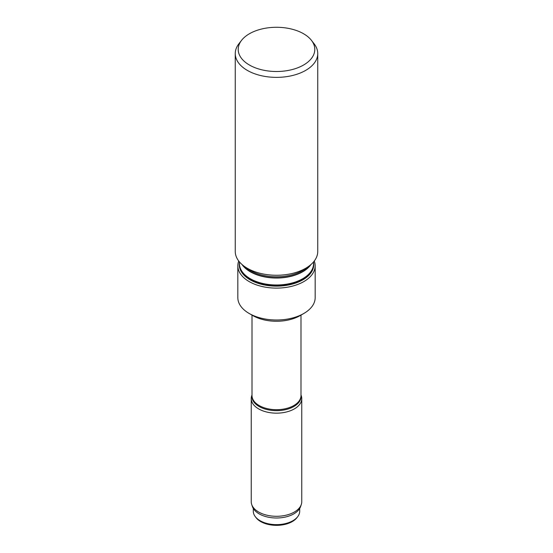 <?xml version="1.0" encoding="UTF-8"?>
<svg xmlns="http://www.w3.org/2000/svg" width="553" height="553" viewBox="0 0 553 553"><rect width="100%" height="100%" fill="white"/><g stroke="black" fill="none" stroke-linecap="round" stroke-linejoin="round"><path stroke-width="0.83" d="M311.463 40.369L314.152 43.839A41.247 23.814 180 0 1 317.747 53.565L317.747 251.449A41.247 23.814 180 0 1 276.5 275.263A41.247 23.814 180 0 1 235.253 251.449L235.253 53.565A41.247 23.814 180 0 1 238.848 43.839L241.537 40.369A38.295 22.113 180 0 1 303.583 33.761A38.295 22.113 180 0 1 311.463 40.369A38.295 22.113 180 0 1 276.5 71.503A38.295 22.113 180 0 1 241.537 40.369M317.747 53.565A41.247 23.814 180 0 1 276.5 77.372A41.247 23.814 180 0 1 235.253 53.565M299.698 508.484L299.698 511.235A23.198 13.396 180 0 1 297.756 516.606L296.906 517.712A22.355 12.906 180 0 1 276.5 525.35A22.355 12.906 180 0 1 256.094 517.712L255.244 516.606A23.198 13.396 180 0 1 253.302 511.235L253.302 508.484M306.639 267.707A36.733 21.208 180 0 1 246.362 267.707M309.984 265.35A36.733 21.208 180 0 1 276.5 277.841A36.733 21.208 180 0 1 243.016 265.35M310.945 264.548A37.072 21.401 180 0 1 250.288 271.772A37.072 21.401 180 0 1 242.055 264.548M313.572 261.887L313.572 263.587A37.072 21.401 180 0 1 276.5 284.989A37.072 21.401 180 0 1 239.428 263.587L239.428 261.887M310.682 271.869A36.664 21.166 180 0 1 276.5 285.383A36.664 21.166 180 0 1 242.318 271.869M313.572 262.537A37.251 21.505 180 0 1 276.5 286.136A37.251 21.505 180 0 1 239.428 262.537M314.27 261.016A38.669 22.327 180 0 1 315.169 265.793A38.669 22.327 180 0 1 276.5 288.113A38.669 22.327 180 0 1 237.831 265.793A38.669 22.327 180 0 1 238.73 261.016M315.169 265.793L315.169 297.68A38.669 22.327 180 0 1 303.839 313.461A38.669 22.327 180 0 1 249.161 313.461A38.669 22.327 180 0 1 237.831 297.68L237.831 265.793M251.574 280.613A38.669 22.327 180 0 1 252.458 280.191M300.542 280.191A38.669 22.327 180 0 1 301.426 280.613M303.839 313.461L300.127 315.611A33.415 19.293 180 0 1 252.873 315.611L249.161 313.461M262.274 284.512A33.415 19.293 180 0 1 263.912 284.097M289.088 284.097A33.415 19.293 180 0 1 290.726 284.512M300.991 315.113L300.991 395.554A24.491 14.136 180 0 1 276.5 409.69A24.491 14.136 180 0 1 252.009 395.554L252.009 315.113M281.982 409.331A22.943 13.244 180 0 1 271.018 409.331M300.991 395.305A24.574 14.184 180 0 1 276.5 410.658A24.574 14.184 180 0 1 252.009 395.305M300.991 394.87L301.302 395.81A25.265 14.585 180 0 1 301.765 398.575A25.265 14.585 180 0 1 276.5 413.16A25.265 14.585 180 0 1 251.235 398.575A25.265 14.585 180 0 1 251.698 395.81L252.009 394.87M301.765 398.575L301.765 501.709A25.265 14.585 180 0 1 301.302 504.474A25.265 14.585 180 0 1 276.5 516.295A25.265 14.585 180 0 1 251.698 504.474A25.265 14.585 180 0 1 251.235 501.709L251.235 398.575M301.302 504.474L300.625 506.5A24.574 14.184 180 0 1 276.5 518.002A24.574 14.184 180 0 1 252.375 506.5L251.698 504.474M297.756 516.606A23.198 13.396 180 0 1 292.903 520.712A23.198 13.396 180 0 1 255.244 516.606"/></g></svg>
